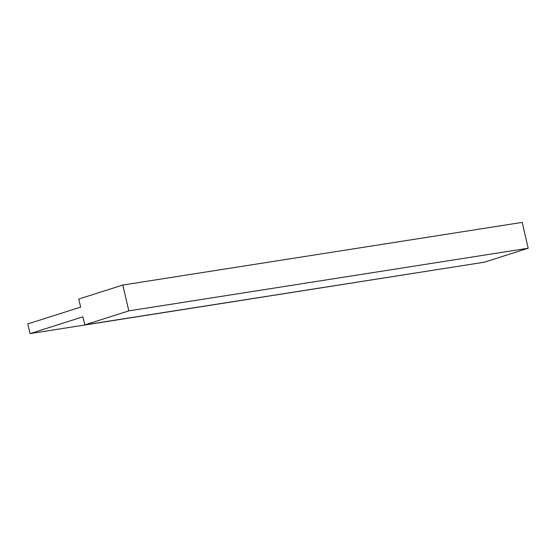 <?xml version="1.0" encoding="UTF-8"?>
<svg xmlns="http://www.w3.org/2000/svg" width="556" height="556" viewBox="0 0 556 556"><rect width="100%" height="100%" fill="white"/><g stroke="black" fill="none" stroke-linecap="round" stroke-linejoin="round"><path stroke-width="0.83" d="M128.825 310.88L528.2 248.233L522.188 222.386L122.813 285.033L128.825 310.88L84.783 324.885L82.907 316.809L30.059 333.614L27.8 323.926L80.648 307.114L78.771 299.038L122.813 285.033M528.2 248.233L484.158 262.237L84.783 324.885M430.323 270.682L30.059 333.614"/></g></svg>
